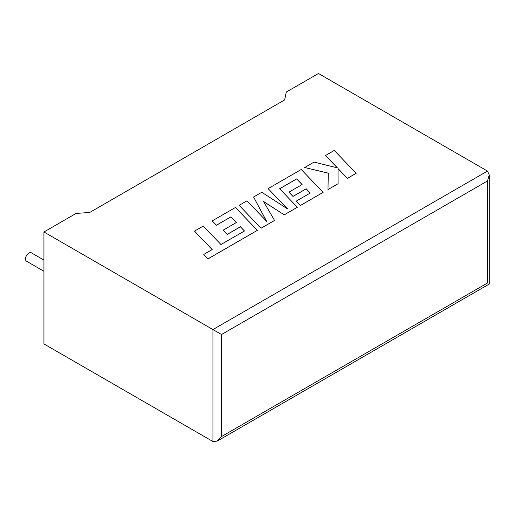 <?xml version="1.0" encoding="UTF-8"?>
<svg xmlns="http://www.w3.org/2000/svg" width="515" height="515" viewBox="0 0 515 515"><rect width="100%" height="100%" fill="white"/><g stroke="black" fill="none" stroke-linecap="round" stroke-linejoin="round"><path stroke-width="0.77" d="M43.936 260.069L31.344 252.801A4.854 2.8 120 0 0 28.917 253.045A4.854 2.8 120 0 0 25.75 257.32A4.854 2.8 120 0 0 26.497 261.208L43.936 271.276M43.936 231.988L212.94 329.568L487.473 171.07L318.463 73.49L286.295 92.063L284.647 99.916L89.707 212.463L76.104 213.416L43.936 231.988L43.936 343.93L212.94 441.51L212.94 329.568L221.521 334.518L221.521 436.553L217.233 441.085L212.94 441.51M487.473 171.07L489.25 174.997L487.473 180.971L221.521 334.518M221.521 436.553L487.473 283.012C489.784 284.344 489.784 284.344 487.473 283.012L487.473 180.971M325.512 155.479L337.428 167.877L314.028 162.109L304.668 167.51L328.287 173.156L327.984 189.559L338.104 183.713L338.059 168.598L347.413 178.338L356.168 173.285L334.261 150.432L325.512 155.53L337.364 167.864M356.168 173.285L347.413 178.39L338.059 168.65M304.668 167.51L328.287 173.207M327.984 189.559L338.104 183.713M296.659 178.892L302.125 184.563L288.928 192.179L292.99 196.402L306.187 188.78L310.242 193.041L296.234 201.133L300.425 205.472L323.143 192.353L301.243 169.493L268.115 188.619L287.628 208.961L261.787 192.269L253.592 197L266.577 221.27L246.968 200.824L239.153 205.337L261.06 228.242L274.547 220.459L263.474 201.436L284.261 214.852L297.355 207.242L279.613 188.735L296.659 178.892L302.093 184.576M261.06 228.197L274.547 220.407M263.526 201.513L284.261 214.852M284.261 214.8L297.355 207.242M279.645 188.767L296.659 178.943M288.928 192.179L292.99 196.447L306.187 188.831L310.21 193.061M296.234 201.133L300.425 205.517L323.143 192.353M268.115 188.619L287.505 208.878M253.592 197L266.513 221.205M239.153 205.337L261.06 228.242M194.503 231.119L212.18 249.563L203.766 254.423L207.996 258.833L257.358 230.334L235.452 207.474L212.219 220.89L216.409 225.222L230.887 216.867L236.346 222.538L223.15 230.154L227.212 234.376L240.408 226.755L244.464 231.016L220.941 244.503L203.264 226.059L194.503 231.119L212.154 249.575M203.766 254.423L207.996 258.884L257.358 230.334M212.219 220.89L216.409 225.274L230.887 216.918L236.314 222.557M223.15 230.154L227.212 234.422L240.408 226.806L244.432 231.035M489.25 174.997L489.25 284.035L217.233 441.085"/></g></svg>
